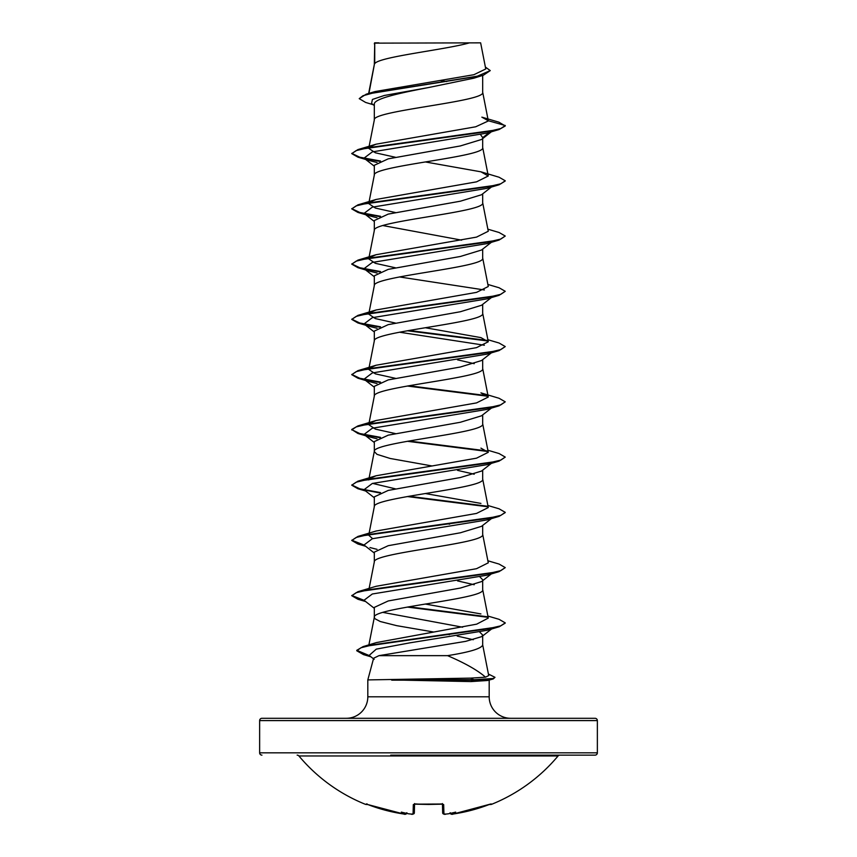 <?xml version="1.0" encoding="UTF-8"?>
<svg xmlns="http://www.w3.org/2000/svg" width="857" height="857" viewBox="0 0 857 857"><rect width="100%" height="100%" fill="white"/><g stroke="black" fill="none" stroke-linecap="round" stroke-linejoin="round"><path stroke-width="1.29" d="M450.279 813.4A1.146 1.146 -5 0 0 451.478 814.075L453.407 813.989A168.497 168.443 0 0 0 489.004 804.605L491.447 804.38A1.146 1.146 0 0 1 490.247 804.166M491.447 804.38A168.861 168.861 0 0 0 558.078 755.96L298.922 755.96A168.861 168.861 0 0 0 365.553 804.38L367.996 804.605A168.497 168.443 0 0 0 403.593 813.989L405.436 814.118M406.721 813.4A1.146 1.146 5 0 1 405.522 814.075L405.543 813.775A123.869 58.651 -36.7 0 1 401.333 812.115A123.869 65.132 33.8 0 0 408.489 813.775A168.647 168.015 -0 0 0 411.146 814.075L413.074 813.989L413.32 804.605L415.634 803.93A168.422 151.378 -0 0 0 441.366 803.93L443.68 804.605L443.926 813.989L445.854 814.075A168.647 168.015 0 0 0 448.511 813.775A123.869 65.132 -33.8 0 0 455.667 812.115A123.869 58.651 36.7 0 1 451.457 813.775L451.478 814.075M297.154 755.135A2.303 2.303 0 0 1 298.922 755.96M559.846 755.135A2.303 2.303 0 0 0 558.078 755.96M390.76 755.135L595.058 755.135A2.303 2.303 0 0 0 597.361 752.832L597.361 720.598L259.639 720.598L259.639 752.832L597.361 752.832M261.942 755.135A2.303 2.303 0 0 1 259.639 752.832M469.507 42.85C445.394 49.77 379.244 56.701 374.734 63.622L374.734 43.139L480.638 42.85L485.758 68.967L473.889 74.709L375.098 91.549L366.185 94.195L476.599 76.498L490.258 70.595L485.383 67.06M597.361 720.598A2.303 2.303 0 0 0 595.058 718.295L261.942 718.295A2.303 2.303 0 0 0 259.639 720.598M510.686 718.295A21.489 21.489 0 0 1 489.186 696.805L367.814 696.805A21.489 21.489 0 0 1 346.314 718.295M378.987 655.648L373.62 658.24L367.814 679.912L470.6 678.123L485.512 677.18C477.735 670.335 465.083 663.157 447.558 655.648L378.987 655.648L465.662 641.357L481.816 636.601L482.684 635.026L482.684 644.989C481.495 648.545 469.786 652.091 447.558 655.648M367.814 679.912L367.814 696.805M489.186 680.051L489.186 696.805M391.724 679.912L470.932 681.583L487.601 680.49L493.246 678.937L474.671 680.147L470.6 678.123M374.734 43.139L374.316 64.586M368.949 93.381L374.316 64.725M373.266 104.747L365.607 102.433L359.222 98.651L363.014 95.716L373.866 92.781L483.423 75.202L473.921 78.169L428.5 87.553C399.533 93.113 373.577 98.684 374.316 104.254L374.316 119.991C370.963 110.778 486.037 101.565 482.684 92.352L482.684 75.427M368.96 147.136L374.316 119.991M491.361 131.796L481.516 139.487L460.391 145.936L388.253 158.834L374.316 165.283L374.316 175.117M482.684 138.566L482.684 147.618C486.037 156.831 370.963 166.044 374.316 175.256M491.361 187.062L481.505 194.753L460.37 201.202L388.232 214.1L374.316 220.549L374.316 230.372M482.684 193.832L482.684 202.884C486.037 212.097 370.963 221.31 374.316 230.512L368.96 257.668M491.361 242.327L481.516 250.019L460.391 256.468L388.242 269.366L374.316 275.815L374.316 285.638M482.684 249.098L482.684 258.15C486.037 267.363 370.963 276.565 374.316 285.777M481.516 305.274L460.38 311.734L388.232 324.632L374.316 331.081L374.316 340.904M482.684 304.364L482.684 313.416C486.037 322.618 370.963 331.83 374.316 341.043M491.361 352.848L481.516 360.551L460.359 367L388.232 379.897L374.316 386.346L374.316 396.17M482.684 359.629L482.684 368.671C486.037 377.883 370.963 387.096 374.316 396.309M491.361 408.114L481.516 415.806L460.391 422.255L388.253 435.152L374.316 441.601L374.316 451.435M482.684 414.884L482.684 423.936C486.037 433.149 370.963 442.362 374.316 451.575L376.962 454.328L390.181 458.474L431.682 465.897M491.361 463.38L481.516 471.071L460.37 477.52L388.232 490.418L374.316 496.867L374.316 506.691M482.684 470.15L482.684 479.202C486.037 488.415 370.963 497.628 374.316 506.83M491.361 518.646L481.516 526.337L460.38 532.786L388.242 545.684L374.316 552.133L374.316 561.956M482.684 525.416L482.684 534.468C486.037 543.681 370.963 552.883 374.316 562.096M491.361 573.901L481.516 581.592L460.37 588.052L388.242 600.95L374.316 607.399L374.316 617.361L374.98 618.743L380.219 621.507L396.652 625.653L433.717 632.027M482.684 580.682L482.684 589.734C486.037 598.936 370.963 608.149 374.316 617.361L368.896 644.871M440.637 80.526L446.733 81.554M480.627 134.71L482.684 137.656L489.679 132.299M382.779 225.53L461.623 240.153M457.52 359.833L474.221 363.689M457.52 470.354L474.221 474.221M448.104 523.906L449.668 524.184M479.974 576.965L482.684 579.761M457.52 580.885L474.221 584.742M382.779 612.38L462.63 627.206M479.781 632.134L482.684 635.026M447.9 634.394L449.454 634.673M457.21 636.087L473.289 639.729M374.316 105.582L371.563 103.408L372.441 99.444L384.311 95.481L428.5 87.553M483.423 75.202L490.258 70.595M374.316 43.857L374.595 42.85L378.815 42.85M377.026 162.487L369.978 160.72L364.011 158.159L372.313 151.893L487.022 133.092L499.074 129.536L505.255 125.979L498.892 122.165L481.859 117.152L488.276 120.741L482.662 92.074M359.222 98.651L366.185 94.195M369.678 147.008L376.073 144.19L357.926 149.589L487.976 131.539L500.809 128.529L505.255 125.518L488.276 120.741M485.512 677.18L488.715 675.584L482.662 644.71M487.869 616.033L499.074 619.332L505.255 622.889L500.67 625.856L487.794 628.813L363.089 646.607L376.459 642.568L476.685 624.153L488.276 618.09L482.662 589.445M480.916 613.933L425.318 604.056M487.869 560.767L499.074 564.067L505.255 567.623L500.809 570.633L487.976 573.644L357.926 591.705L376.073 586.295L476.524 568.694L488.276 562.824L482.662 534.19M372.624 538.657L368.724 535.197L369.11 534.414M487.869 505.501L499.074 508.801L505.255 512.357L500.809 515.368L487.965 518.378L357.926 536.439L376.094 531.029L476.524 513.429L488.276 507.558L482.662 478.924M480.916 503.402L425.318 493.536M395.377 488.833L372.624 483.391M368.864 479.202L368.724 479.931L369.11 479.159M369.678 478.592L376.073 475.774L476.524 458.174L488.276 452.303L480.927 448.136M395.377 433.578L375.387 429.121L368.724 424.665L369.11 423.894M369.678 423.326L376.073 420.508L476.524 402.908L488.276 397.037L480.927 392.87L499.074 398.28L505.255 401.837L500.799 404.847L487.965 407.857L357.926 425.908L351.745 429.464L357.926 433.481L379.64 437.67M395.377 378.312L375.387 373.856L368.724 369.41L369.11 368.628M369.678 368.06L376.084 365.243L476.524 347.642L488.276 341.772L480.916 337.615L425.318 327.738M395.377 323.046L375.398 318.6L368.724 314.144L369.11 313.362M369.678 312.805L376.084 309.977L476.524 292.376L488.276 286.506L482.662 257.871M395.377 267.78L375.377 263.324L368.724 258.878L369.11 258.096M369.678 257.539L376.084 254.711L476.524 237.11L488.276 231.251L482.662 202.606M395.377 212.525L375.398 208.069L368.724 203.612L369.11 202.841M369.688 202.273L376.073 199.456L476.535 181.845L488.276 175.985L480.927 171.818L425.318 161.952M395.377 157.26L375.387 152.803L368.724 148.347L369.11 147.575M376.073 144.19L475.71 126.782L488.297 120.976M492.936 185.83L491.822 186.526M505.223 181.009L499.074 184.791L487.022 188.347L372.324 207.148L364.011 213.414L369.978 215.985L377.026 217.753M487.869 229.183L499.074 232.493L505.255 236.039L499.074 240.056L487.033 243.613L372.324 262.413L364.011 268.68L369.967 271.24L377.026 273.019M399.48 276.94L484.376 289.966M492.936 296.361L491.822 297.047M487.869 284.449L499.074 287.748L505.255 291.305L499.074 295.322L487.033 298.879L372.313 317.679L364.011 323.946L369.967 326.506L377.026 328.285M399.48 332.195L484.376 345.232M487.869 339.715L499.074 343.014L505.255 346.571L499.074 350.588L487.033 354.145L372.313 372.945L364.011 379.212L369.978 381.772L377.026 383.54M492.936 406.882L491.822 407.578M505.255 401.837L499.074 405.843L487.022 409.4L372.313 428.211L364.011 434.478L369.978 437.038L377.026 438.805M487.869 450.236L499.074 453.546L505.255 457.102L499.074 461.109L487.022 464.665L372.324 483.466L364.011 489.733L374.316 497.778M492.936 517.414L491.822 518.099M505.223 512.593L499.074 516.375L487.033 519.931L372.324 538.732L364.011 544.998L374.316 553.044M369.967 547.559L377.026 549.337M505.255 567.623L499.074 571.64L487.033 575.197L372.313 593.997L364.011 600.264L374.316 608.309M505.234 623.114L499.245 626.746L487.13 630.302L409.785 642.857L376.287 649.135L369.142 655.423L374.166 659.333M499.074 129.536L369.024 147.586L356.191 150.596L351.745 153.607L357.926 157.163L379.64 161.352M499.074 184.791L369.024 202.852L356.191 205.862L351.745 208.872L357.926 212.429L379.64 216.617M499.074 240.056L369.035 258.118L356.191 261.128L351.745 264.138L357.926 267.684L379.64 271.883M499.074 295.322L369.035 313.373L356.201 316.383L351.745 319.393L357.926 322.95L379.64 327.149M407.332 330.759L487.89 341M499.074 350.588L369.024 368.639L356.201 371.649L351.745 374.659L357.926 378.216L379.64 382.404M407.332 386.025L487.89 396.255M499.074 405.843L369.024 423.904L356.191 426.915L351.745 429.925M407.332 441.28L487.89 451.521M499.074 461.109L369.024 479.17L356.191 482.18L351.745 485.191L357.926 488.747L379.64 492.936M407.332 496.546L487.89 506.787M499.074 516.375L369.035 534.436L356.201 537.446L351.745 540.456L357.926 544.002L364.868 545.673M499.074 571.64L369.035 589.691L356.201 592.701L351.745 595.711L357.926 599.268L364.868 600.939M407.332 607.077L487.89 617.319M499.245 626.746L373.041 644.764L360.947 647.763L356.78 650.774L363.486 654.609L370.931 656.816M488.404 674.031L494.992 677.33L493.246 678.937M357.926 149.589L351.745 153.607M351.766 153.382L359.758 157.206L380.551 161.03M480.927 171.818L499.074 177.228L505.255 180.784L500.799 183.794L487.965 186.794L357.926 204.855L351.745 208.872M351.777 208.637L359.758 212.461L380.551 216.296M505.255 236.039L500.799 239.049L487.965 242.06L357.926 260.121L351.745 264.138M351.777 263.902L359.758 267.727L380.551 271.551M505.255 291.305L500.809 294.315L487.976 297.325L357.926 315.387L351.745 319.393M351.777 319.168L359.758 322.993L380.551 326.817M408.896 330.481L487.322 340.433M505.255 346.571L500.809 349.581L487.976 352.591L357.926 370.642L351.745 374.659M351.766 374.434L359.758 378.258L380.551 382.083M408.896 385.746L487.322 395.698M351.766 429.7L359.758 433.524L380.551 437.349M408.896 441.012L487.322 450.964M505.255 457.102L500.799 460.102L487.965 463.112L357.926 481.173L351.745 485.191M351.777 484.955L359.758 488.779L380.551 492.604M408.896 496.267L487.322 506.219M357.926 536.439L351.745 540.456M351.777 540.221L364.064 545.041M357.926 591.705L351.745 595.711M351.766 595.486L364.064 600.307M408.896 606.799L487.322 616.751M363.089 646.607L356.78 650.313L369.41 655.637M494.992 677.33L493.129 678.508L474.671 679.687L391.263 679.687M391.724 680.147L474.671 680.147L470.932 681.583M595.058 755.135L466.24 755.135M443.926 813.989A1.146 1.136 -1.5 0 1 442.673 812.886L442.437 804.07M414.563 804.07L414.327 812.886A1.146 1.136 -178.5 0 1 413.074 813.989M489.186 804.541L453.407 813.989L490.75 804.005A1.146 1.146 -26 0 0 491.232 803.93M450.15 812.715L451.457 813.775M406.818 813.036C406.143 814.332 405.061 814.653 403.593 813.989L367.996 804.605L403.626 814M442.523 803.962A1.146 1.071 -1.5 0 0 443.68 804.605M405.543 813.775L406.85 812.715M414.477 803.962A1.146 1.071 -178.5 0 1 413.32 804.605M408.907 813.829L411.242 814.096M442.426 803.566L442.715 804.155L428.5 804.455L414.285 804.155L414.574 803.566M368.96 589.252L374.338 561.817M368.724 535.197L368.864 534.457M368.96 533.986L374.338 506.551M368.96 478.72L374.338 451.285M488.276 452.303L482.662 423.658M368.724 424.665L368.864 423.936M368.96 423.454L374.338 396.03M488.276 397.037L482.662 368.392M368.724 369.399L368.864 368.671M368.96 368.189L374.338 340.765M488.276 341.772L482.662 313.126M368.724 314.144L368.864 313.405M368.96 312.934L374.338 285.499M368.724 258.878L368.864 258.139M368.724 203.612L368.864 202.884M368.96 202.402L374.338 174.978M488.276 175.985L482.662 147.34M368.724 148.347L368.864 147.618M368.649 93.467L374.338 64.446M369.978 160.72L357.926 157.163M369.978 215.985L357.926 212.429M369.967 271.24L357.926 267.684M369.967 326.506L357.926 322.95M369.978 381.772L357.926 378.216M369.978 437.038L357.926 433.481M365.639 491.007L357.926 488.747M365.639 546.273L357.926 544.002M365.639 601.539L357.926 599.268M364.011 158.159L374.316 166.204M364.011 213.414L374.316 221.47M364.011 268.68L374.316 276.725M491.361 297.583L481.516 305.285M364.011 323.946L374.316 331.991M364.011 379.212L374.316 387.257M364.011 434.478L374.316 442.523M491.597 628.984L481.827 636.601M376.073 475.774L357.926 481.173M376.073 420.508L357.926 425.908M376.084 365.243L357.926 370.642M376.084 309.977L357.926 315.387M376.084 254.711L357.926 260.121M376.073 199.456L357.926 204.855M445.854 814.086L445.854 814.086C444.879 814.675 443.819 814.268 442.673 812.886C443.423 814.246 444.483 814.653 445.854 814.086L448.286 813.818L445.854 814.086M451.96 814.139L453.407 813.989C451.918 814.653 450.836 814.332 450.182 813.036M408.714 813.818L411.146 814.086C412.121 814.675 413.181 814.268 414.327 812.886L412.646 814.139M406.732 813.4L405.093 814.15M365.553 804.38L367.021 803.812M441.366 804.016L414.285 804.155"/></g></svg>
